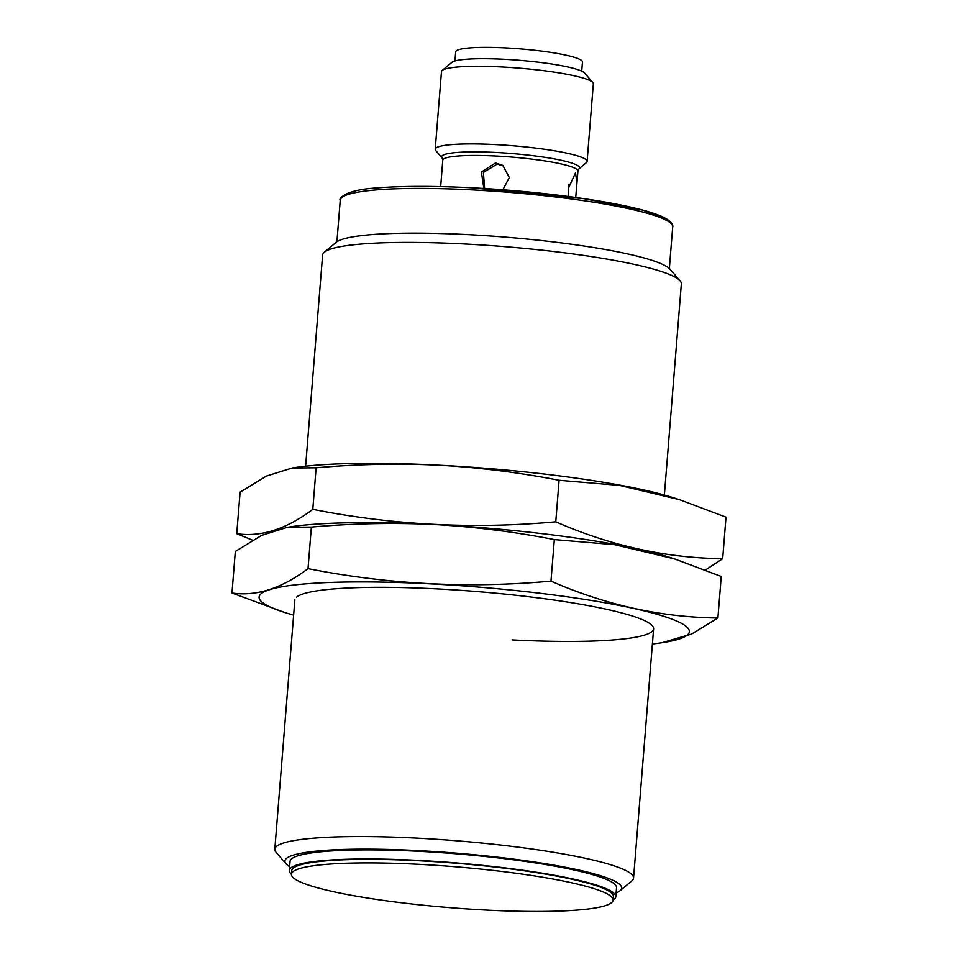 <?xml version="1.0" encoding="UTF-8"?>
<svg xmlns="http://www.w3.org/2000/svg" width="958" height="958" viewBox="0 0 958 958"><rect width="100%" height="100%" fill="white"/><g stroke="black" fill="none" stroke-linecap="round" stroke-linejoin="round"><path stroke-width="1.44" d="M289.639 866.679A168.919 21.567 4.6 0 1 288.705 866.08A168.919 21.567 4.6 0 1 286.095 863.876L276.048 852.273A179.96 22.968 4.6 0 1 274.802 849.195A179.96 22.968 4.6 0 1 416.311 838.106A179.96 22.968 4.6 0 1 629.514 872.642A179.96 22.968 4.6 0 1 633.549 878.067A179.96 22.968 4.6 0 1 631.825 880.893L620.054 890.748A168.919 21.567 4.6 0 1 616.102 892.952M664.373 495.046L681.354 283.903A179.96 22.968 -175.4 0 0 680.096 280.838A179.96 22.968 -175.4 0 0 464.115 243.955A179.96 22.968 -175.4 0 0 324.331 252.217A179.96 22.968 -175.4 0 0 322.606 255.044L305.614 466.187M680.096 280.838L670.049 269.234A168.919 21.567 -175.4 0 0 467.312 234.602A168.919 21.567 -175.4 0 0 336.102 242.362L324.331 252.217M286.095 863.876A168.919 21.567 4.6 0 1 425.52 851.015A168.919 21.567 4.6 0 1 617.886 883.001A168.919 21.567 4.6 0 1 620.054 890.748M418.107 860.392A163.758 20.908 4.6 0 1 615.802 896.748A163.758 20.908 4.6 0 1 613.12 900.113A161.363 20.597 4.6 0 1 486.233 910.064A161.363 20.597 4.6 0 1 291.436 874.235A163.758 20.908 4.6 0 1 289.328 870.487A163.758 20.908 4.6 0 1 418.107 860.392M615.802 896.748L616.533 887.683A163.758 20.908 -175.4 0 0 418.838 851.315A163.758 20.908 -175.4 0 0 290.058 861.41L289.328 870.487M418.323 864.296A161.363 20.597 4.6 0 1 613.12 900.113L613.407 896.556A161.363 20.597 -175.4 0 0 418.61 860.739A161.363 20.597 -175.4 0 0 291.723 870.678L291.436 874.235A161.363 20.597 4.6 0 1 418.323 864.296M568.741 196.534L568.477 188.115L575.519 172.823L576.944 182.99L575.722 197.48M483.862 188.451L481.395 172.009L495.514 162.956L502.794 165.411L509.333 177.541L502.89 189.756M576.944 182.99L577.902 171.075A67.779 8.658 -175.4 0 0 496.064 156.034A67.779 8.658 -175.4 0 0 442.764 160.214L440.68 186.606M503.597 165.997L497.154 164.069L483.407 172.452L484.592 188.498M586.368 162.68A76.185 9.724 -175.4 0 0 587.098 161.483A76.185 9.724 -175.4 0 0 495.13 144.574A76.185 9.724 -175.4 0 0 435.219 149.268A76.185 9.724 -175.4 0 0 435.758 150.562L442.117 157.914A69.192 8.838 4.6 0 1 496.04 152.478A69.192 8.838 4.6 0 1 578.907 168.919L586.368 162.68M587.098 161.483L593.337 83.861A76.185 9.724 -175.4 0 0 592.81 82.568A76.185 9.724 -175.4 0 0 501.369 66.952A76.185 9.724 -175.4 0 0 442.201 70.449A76.185 9.724 -175.4 0 0 441.47 71.646L435.219 149.268M592.81 82.568L584.56 73.036A67.12 8.562 -175.4 0 0 504.004 59.276A67.12 8.562 -175.4 0 0 451.877 62.354L442.201 70.449M581.722 71.155L582.464 62.03A63.587 8.119 -175.4 0 0 505.704 47.912A63.587 8.119 -175.4 0 0 455.697 51.84L454.966 60.965M679.354 499.633L673.522 497.765A215.825 27.554 -175.4 0 0 438.357 465.169A215.825 27.554 -175.4 0 0 296.142 467.408L292.106 468.007L316.128 467.791C357.083 464.139 397.821 463.277 438.333 465.181C478.808 467.432 519.068 472.462 559.101 480.281L619.598 485.407L679.354 499.633L726.02 517.14L722.679 558.682C666.097 558.071 610.462 545.785 555.76 521.811C473.827 529.331 392.84 525.164 312.787 509.333C286.502 529.127 261.163 537.258 236.746 533.714L240.099 492.173L266.42 476.078L292.106 468.007M288.897 527.092A215.825 27.554 4.6 0 1 481.203 527.619A215.825 27.554 4.6 0 1 671.127 557.843M705.471 569.986L722.679 558.682M555.76 521.811L559.101 480.281M312.787 509.333L316.128 467.791M236.746 533.714L252.529 540.18M674.588 558.933L668.756 557.077A215.825 27.554 -175.4 0 0 433.579 524.469A215.825 27.554 -175.4 0 0 291.364 526.708L287.34 527.307L311.362 527.092C352.316 523.439 393.043 522.577 433.555 524.481C474.03 526.732 514.29 531.774 554.323 539.582L614.82 544.707L674.588 558.933L721.254 576.453L717.901 617.994C661.331 617.371 605.684 605.085 550.982 581.123C469.061 588.631 388.074 584.464 308.021 568.633C281.736 588.428 256.385 596.559 231.98 593.014L235.321 551.473L261.654 535.378L287.34 527.319M293.627 615.108A215.825 27.554 4.6 0 1 284.478 612.39A215.825 27.554 4.6 0 1 263.929 603.576A215.825 27.554 4.6 0 1 428.813 583.769A215.825 27.554 4.6 0 1 684.527 625.191A215.825 27.554 4.6 0 1 661.858 642.758A215.825 27.554 4.6 0 1 652.386 643.98M296.585 597.121A179.96 22.968 4.6 0 1 436.357 588.859A179.96 22.968 4.6 0 1 652.35 625.742A179.96 22.968 4.6 0 1 512.099 639.908M661.858 642.758L691.58 634.076L717.901 617.994M550.982 581.123L554.323 539.582M308.021 568.633L311.362 527.092M231.98 593.014L284.478 612.39M471.396 189.84A166.764 21.292 -175.4 0 0 340.258 200.114C338.809 200.497 340.844 189.959 377.62 187.888C402.3 185.912 433.77 185.876 472.019 187.792C519.08 190.319 562.406 194.893 601.995 201.515C631.37 206.557 651.883 211.802 663.559 217.262C674.42 222.807 672.779 227.154 672.708 226.866A166.764 21.292 -175.4 0 0 471.396 189.84M670.193 222.747L661.619 216.544L642.327 210.053L584.045 198.689L472.09 187.816M577.902 171.075L578.907 168.919M633.549 878.067L653.607 628.819M669.355 268.515L672.708 226.866M274.802 849.195L294.848 599.947M336.905 241.763L340.258 200.114M442.764 160.214L442.117 157.914M568.369 192.259L569.028 184.14"/></g></svg>
